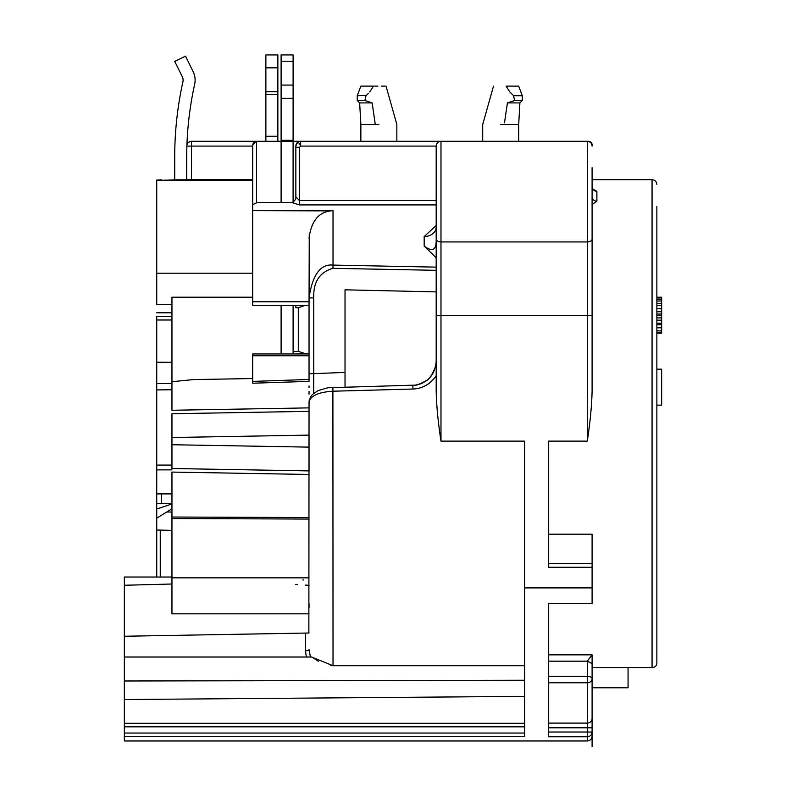<?xml version="1.0" encoding="UTF-8"?>
<svg xmlns="http://www.w3.org/2000/svg" width="786" height="786" viewBox="0 0 786 786"><rect width="100%" height="100%" fill="white"/><g stroke="black" fill="none" stroke-linecap="round" stroke-linejoin="round"><path stroke-width="1.18" d="M592.094 315.55L440.975 315.55L440.975 441.123L524.684 441.123L524.684 587.899L592.094 587.899L592.094 567.266L548.677 567.266L548.677 441.123L587.289 441.123C590.178 422.141 591.77 405.527 592.094 391.271L592.094 167.673M592.094 203.653L592.094 239.632M174.718 179.847L186.714 179.847L186.714 156.876A335.819 335.819 0 0 1 194.653 84.279A19.188 19.188 0 0 0 193.14 71.673L185.516 56.13L174.747 61.426L182.381 76.959A7.192 7.192 0 0 1 182.941 81.685A347.805 347.805 0 0 0 174.718 156.876L174.718 179.847L156.728 180.466L252.679 180.466M593.037 189.269L596.888 191.303A4.795 4.588 0 0 1 592.094 186.714L593.145 189.583M592.094 196.785A4.795 4.402 180 0 0 596.888 201.187L592.094 204.547M592.094 654.856L592.094 663.571L587.299 661.173L592.094 654.856L548.677 654.856M592.094 663.551L592.094 667.55L652.056 667.55A4.795 4.156 0 0 0 656.86 663.394L656.86 206.531M330.759 665.604L333.028 665.713L311.551 657.008L124.345 657.008L124.345 740.962L587.289 740.962C590.178 740.707 591.779 739.105 592.094 736.168L592.094 687.77L628.073 687.77L628.073 667.55L652.056 667.55L652.056 179.67C654.944 179.925 656.546 181.527 656.86 184.464M186.734 153.476L186.714 179.67L252.679 179.67M186.93 144.722L187.667 143.209A4.795 4.795 0 0 0 186.94 144.634L186.783 149.939M187.667 143.209L189.554 141.706L191.509 141.284L191.43 179.67M186.94 144.644L187.608 143.298M188.62 142.256L189.839 141.588M171.957 602.361L171.957 584.008L124.345 585.265L124.345 657.656M309.045 474.469L171.957 472.081L171.957 613.827L309.045 613.827M171.957 413.741L171.957 437.517L309.045 435.12L309.045 470.902L171.957 468.515L171.957 413.741L309.045 411.343M309.045 405.006L309.045 407.875L171.957 410.272L171.957 297.206L252.679 297.206M171.957 391.536L171.957 394.169M156.728 453.404L156.728 577.022M171.957 469.881L156.728 469.881L156.728 484.648M156.728 419.675L156.728 421.581M156.728 326.829L156.728 334.099M156.728 303.671L156.728 302.856L156.728 303.671M156.728 358.652L156.728 369.695M171.957 389.768L156.728 389.905L156.728 383.558L171.957 383.558M156.728 389.905L156.728 465.086L171.957 465.086M156.728 503.492L156.728 493.893L156.728 503.492L171.957 503.492M156.728 530.019L171.957 530.383M156.728 518.151L171.957 508.758M156.728 509.033L171.957 503.954M171.957 493.893L156.728 493.893M156.728 180.063L161.523 179.847M295.85 197.551L295.85 146.088C296.076 143.111 297.678 141.509 300.655 141.284L293.099 141.284L293.099 54.932L281.103 54.932L281.103 141.284L191.509 141.284A4.795 4.795 0 0 0 189.554 141.706M293.099 141.284L378.852 141.284L293.099 141.284L366.62 141.284L293.099 141.284L293.099 202.199L295.85 199.025L295.85 146.088A4.795 4.795 0 0 1 300.655 141.284L440.975 141.284L281.103 141.284L281.103 202.444L257.474 202.444L252.679 204.655L252.679 305.351L309.045 305.351L309.045 379.884M309.045 407.875L309.045 405.134M309.045 404.348L309.045 402.314M309.045 387.557L309.045 385.985M309.045 379.029L309.045 377.555M309.045 585.305L305.184 585.089M297.511 584.627L295.723 584.499M302.807 579.98L303.455 579.95M309.045 391.536L309.045 394.169M124.345 585.265L124.345 577.022L171.957 577.022M436.181 364.154L436.181 361.413L435.709 365.971C432.359 374.824 429.048 379.795 425.766 380.896C420.156 384.069 415.833 385.504 412.817 385.189L327.909 387.753L317.908 390.671L312.307 394.592L310.391 397.146L309.045 402.068L308.859 633.025M309.045 603.579L309.045 607.588M309.045 380.876L309.045 380.286M309.045 305.351L309.252 234.641M309.045 373.684L309.045 297.923C312.494 274.766 320.482 263.821 333.028 265.088L332.95 268.321L436.181 270.325M309.153 400.693L309.045 404.161M309.045 379.461L309.045 355.753L252.679 355.753L252.679 381.406L309.045 379.461M309.045 353.946L252.679 353.946L252.679 355.753M309.045 381.367L252.679 383.224L252.679 381.406M252.679 383.224L252.679 380.66M252.679 379.088L252.679 378.547L193.366 379.579L171.957 381.721M281.103 305.351L281.103 353.946M252.679 186.243L252.679 188.709M257.474 141.284L281.103 141.284L256.275 141.284L252.679 144.889L252.679 210.687L330.189 210.884M171.957 304.398L156.728 304.398L156.728 273.214L252.679 273.214M171.957 316.394L156.728 316.394L156.728 362.189L171.957 362.307M156.728 362.189L156.728 383.558M156.728 273.214L156.728 180.466M518.691 141.284L518.691 124.493L500.702 124.493C477.534 124.493 477.534 124.493 500.702 124.493M504.494 122.832L507.412 102.907L514.634 100.51L513.543 95.715L509.849 91.962L506.105 86.116C489.707 86.116 489.707 86.116 506.105 86.116M518.691 124.493L519.89 102.907L507.412 102.907M513.553 95.715L522.287 95.715L518.691 86.116L506.115 86.116M514.634 100.51L522.287 100.51L522.287 95.715M191.509 141.284L281.103 141.284L256.56 141.284L256.56 202.857M500.702 141.284L587.289 141.284C590.178 141.549 591.779 143.14 592.094 146.088L591.937 144.889M386.044 86.116L396.842 124.502L396.842 141.284L391.31 141.284L545.081 141.284M495.907 141.284L501.34 141.284M504.298 141.284L505.437 141.284M588.498 141.441L588.498 141.284A3.596 3.596 0 0 1 592.094 144.889M592.094 238.993A4.795 2.948 180 0 1 587.289 241.931L440.975 241.931L440.975 141.284C438.087 141.549 436.485 143.14 436.181 146.088L436.181 391.271C436.495 405.488 438.087 422.111 440.975 441.123M436.181 359.163L436.181 362.788M412.817 385.749C427.201 383.647 434.992 375.531 436.181 361.403L436.181 362.719M309.114 401.322C311.315 395.427 319.283 392.057 333.028 391.212L412.945 389.031C422.455 388.648 430.197 384.236 436.181 375.806L436.181 366.748M332.9 387.331L333.028 665.713L524.684 665.713M345.025 296.774L345.025 289.818L436.181 291.891M345.025 289.818L345.025 387.007L345.025 372.417L313.761 373.635L313.761 297.923C313.133 282.125 319.529 272.251 332.95 268.321M313.653 393.354L313.761 373.635L309.045 373.645M310.411 657.008L309.045 649.511L310.411 657.008M124.345 680.99L524.684 680.234M124.345 636.247L309.045 633.015M305.508 633.084L305.508 650.857A3.596 1.346 180 0 0 309.045 649.511M305.508 650.857L306.314 657.008M124.345 699.53L524.684 696.367M524.684 587.899L524.684 736.59L124.345 736.59M592.094 736.158L592.094 732.031L592.094 736.158C591.779 739.105 590.178 740.707 587.289 740.962L587.289 736.767L548.677 736.767L548.677 603.314L592.094 603.314L592.094 587.899M592.094 567.266L592.094 534.185L548.677 534.185M548.677 732.031L592.094 732.031A4.795 4.726 180 0 1 587.289 736.767L587.289 727.807L592.094 727.807L592.094 732.031L592.094 659.071M592.094 680.47L592.094 665.762M592.094 734.026L592.094 718.404A4.795 4.696 180 0 1 587.289 723.1L548.677 723.1M656.86 663.394L656.86 644.284M436.181 306.805L436.181 307.375M656.86 369.165L661.655 369.165L661.655 405.144L656.86 405.144M656.86 301.028L661.655 301.028L661.655 297.206L656.86 297.206M656.86 303.327L661.655 303.327L661.655 301.028M656.86 299.495L661.655 299.495M656.86 297.973L661.655 297.973M656.86 333.185L661.655 333.185L661.655 324.765L656.86 324.765M656.86 332.419L661.655 332.419M656.86 330.886L661.655 330.886M656.86 327.821L661.655 327.821M656.86 323.233L661.655 323.233L661.655 324.765M656.86 320.167L661.655 320.167L661.655 308.682L656.86 308.682M661.655 323.233L661.655 320.167M656.86 317.868L661.655 317.868M656.86 315.579L661.655 315.579M656.86 314.046L661.655 314.046M656.86 311.747L661.655 311.747M656.86 305.626L661.655 305.626L661.655 308.682M661.655 305.626L661.655 303.327M311.983 657.106L312.573 657.401M313.427 657.951L318.271 661.223M277.861 141.284L277.861 54.932L265.874 54.932L265.874 141.284M378.852 124.493C402.019 124.493 402.019 124.493 378.852 124.493L360.862 124.493L359.654 102.907L357.257 100.51L364.91 100.51L372.142 102.907L375.295 124.493M372.142 102.907L359.654 102.907M368.487 93.338L366.001 95.715L364.91 100.51M366.374 95.391L357.257 95.715L357.257 100.51M373.438 86.116C389.846 86.116 389.846 86.116 373.438 86.116L360.862 86.116L373.438 86.116L369.695 91.962M385.091 86.116L381.603 86.116M377.899 86.116L374.598 86.116M548.677 676.333L587.289 676.333A4.795 2.397 180 0 1 592.094 678.731A4.795 4.028 180 0 1 587.289 682.759L587.299 661.173L548.677 661.173M436.181 267.132L333.028 265.088L333.028 210.687C319.293 211.267 311.295 220.473 309.045 238.315M293.099 305.351L293.099 353.946M295.85 305.351L295.85 307.69L295.85 305.351M293.099 351.637L298.297 351.313L298.297 307.807L295.85 307.69M298.297 307.807L305.076 305.351M305.076 353.641L293.099 353.847L309.045 353.572L305.076 353.641L298.297 351.313M253.858 142.217A3.596 3.596 0 0 0 253.063 143.258A3.596 3.596 0 0 1 253.858 142.217M436.181 146.088L300.655 146.088C298.975 141.627 297.373 141.627 295.85 146.088A4.795 4.795 0 0 1 300.655 141.284L300.655 146.088L299.446 147.287L295.85 147.287M435.876 229.217L436.181 227.144A11.996 9.383 0 0 1 424.185 236.537L436.181 225.513M436.181 241.096C435.984 250.351 431.995 251.992 424.185 245.998L424.185 236.537M436.181 257.828L424.185 245.998M293.099 202.199L291.577 202.444L299.446 204.93L436.181 204.93M291.577 202.444L281.103 202.444M299.446 147.287L299.446 200.597L295.85 196.785M592.094 746.7L592.094 714.572M587.289 441.123L587.289 141.284M596.888 191.303L596.888 201.187M252.679 146.088L186.891 146.088M167.369 512L171.957 512.03M161.523 493.893L161.523 503.492M160.265 530.108L160.265 577.022M171.957 518.534L309.045 519.055M309.045 447.126L171.957 444.729M309.045 517.542L171.957 517.021M156.728 312.799L171.957 312.799M171.957 319.99L156.728 319.99M436.181 238.993A4.795 2.948 180 0 0 440.975 241.931L440.975 315.55L436.181 315.55M412.817 385.189L412.945 389.031M592.094 563.641L548.677 563.641M265.874 136.283L277.861 136.283M277.861 94.32L265.874 94.32M265.874 91.667L277.861 91.667M277.861 67.822L265.874 67.822M548.677 682.759L587.289 682.759L587.289 727.807L548.677 727.807M124.345 733.043L524.684 733.043M524.684 726.824L124.345 726.824M124.345 723.297L524.684 723.297M313.761 297.923L309.045 297.923M252.679 301.755L309.045 301.755M299.446 204.93L299.446 200.597L436.181 200.597M281.103 140.291L293.099 140.291M293.099 98.319L281.103 98.319M281.103 85.075L293.099 85.075M293.099 61.239L281.103 61.239M592.094 179.67L652.056 179.67M309.045 577.848L171.957 577.848M482.712 141.284L482.712 124.493L493.51 86.116M519.89 102.907L522.287 100.51M360.862 141.284L360.862 124.493M360.862 86.116L357.257 95.715"/></g></svg>
